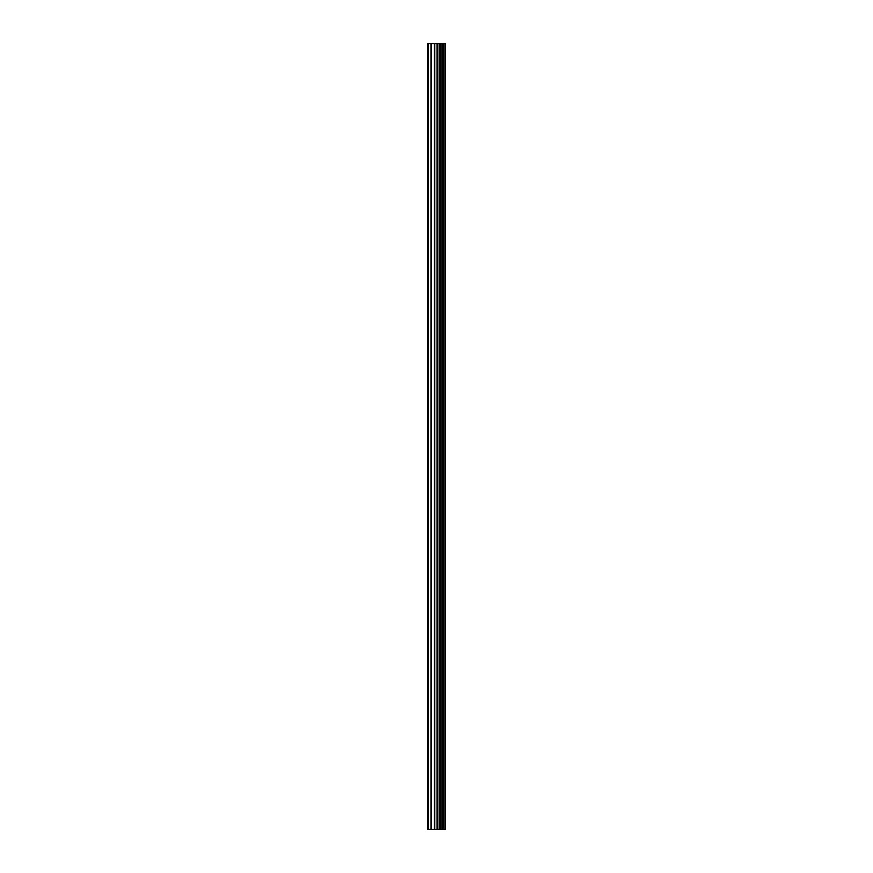 <?xml version="1.0" encoding="UTF-8"?>
<svg xmlns="http://www.w3.org/2000/svg" width="873" height="873" viewBox="0 0 873 873"><rect width="100%" height="100%" fill="white"/><g stroke="black" fill="none" stroke-linecap="round" stroke-linejoin="round"><path stroke-width="1.31" d="M434.328 829.35L445.623 829.35L445.623 43.65L427.377 43.65L427.377 829.35L434.328 829.35L434.328 43.65M444.924 829.35L444.924 43.65M437.777 829.35L437.777 43.65M437.526 829.35L437.526 43.65M428.436 829.35L428.436 43.65M445.285 829.35L445.285 43.65M443.244 829.35L443.244 43.65M443.124 829.35L443.124 43.65M442.36 829.35L442.36 43.65M442.054 829.35L442.054 43.65M440.636 829.35L440.636 43.65M440.341 829.35L440.341 43.65M439.577 829.35L439.577 43.65M439.457 829.35L439.457 43.65M437.395 829.35L437.395 43.65M436.991 829.35L436.991 43.65M434.732 829.35L434.732 43.65M431.36 829.35L431.36 43.65M430.967 829.35L430.967 43.65"/></g></svg>
